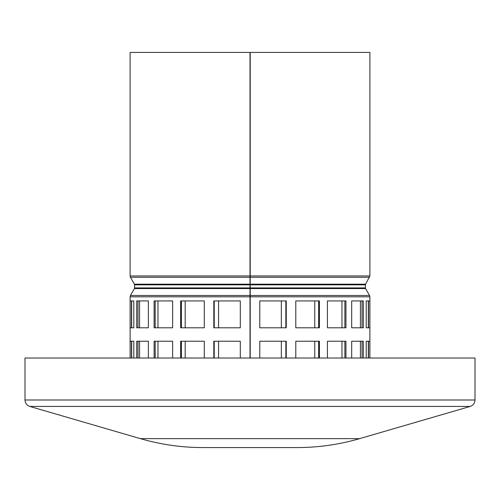 <?xml version="1.0" encoding="UTF-8"?>
<svg xmlns="http://www.w3.org/2000/svg" width="500" height="500" viewBox="0 0 500 500"><rect width="100%" height="100%" fill="white"/><g stroke="black" fill="none" stroke-linecap="round" stroke-linejoin="round"><path stroke-width="0.75" d="M240.306 300.931L240.306 327.8L213.819 327.8L213.819 300.931L240.306 300.931M214.225 300.931L214.225 327.8M204.288 300.931L204.288 327.8L180.65 327.8L180.65 300.931L204.288 300.931M181.425 300.931L181.425 327.8M172.631 300.931L172.631 327.8L154.106 327.8L154.106 300.931L172.631 300.931M155.175 300.931L155.175 327.8M148.363 300.931L148.363 327.8L136.713 327.8L136.713 300.931L148.363 300.931M137.981 300.931L137.981 327.8M133.806 300.931L133.806 327.8L130.144 327.8L130.144 300.931L133.806 300.931M131.488 300.931L131.488 327.8M131.681 327.8L131.681 300.931M139.55 327.8L139.55 300.931M157.969 327.8L157.969 300.931M185.175 327.8L185.175 300.931M218.575 327.8L218.575 300.931M281.344 300.931L281.344 327.8M314.75 300.931L314.75 327.8M341.975 300.931L341.975 327.8M360.419 300.931L360.419 327.8M368.319 300.931L368.319 327.8M369.856 300.931L369.856 327.8L366.219 327.8L366.219 300.931L369.856 300.931M368.512 327.8L368.512 300.931M363.312 300.931L363.312 327.8L351.681 327.8L351.681 300.931L363.312 300.931M362.044 327.8L362.044 300.931M345.95 300.931L345.95 327.8L327.431 327.8L327.431 300.931L345.95 300.931M344.875 327.8L344.875 300.931M319.419 300.931L319.419 327.8L295.794 327.8L295.794 300.931L319.419 300.931M318.644 327.8L318.644 300.931M213.819 358.025L213.819 341.231L240.306 341.231L240.306 358.025M214.225 341.231L214.225 358.025M180.65 358.025L180.65 341.231L204.288 341.231L204.288 358.025M181.425 341.231L181.425 358.025M154.106 358.025L154.106 341.231L172.631 341.231L172.631 358.025M155.175 341.231L155.175 358.025M136.713 358.025L136.713 341.231L148.363 341.231L148.363 358.025M137.981 341.231L137.981 358.025M130.144 358.025L130.144 341.231L133.806 341.231L133.806 358.025M131.488 341.231L131.488 358.025M131.681 358.025L131.681 341.231M139.55 358.025L139.55 341.231M157.969 358.025L157.969 341.231M185.175 358.025L185.175 341.231M218.575 358.025L218.575 341.231M281.344 341.231L281.344 358.025M314.75 341.231L314.75 358.025M341.975 341.231L341.975 358.025M360.419 341.231L360.419 358.025M368.319 341.231L368.319 358.025M366.219 358.025L366.219 341.231L369.856 341.231L369.856 358.025M368.512 358.025L368.512 341.231M351.681 358.025L351.681 341.231L363.312 341.231L363.312 358.025M362.044 358.025L362.044 341.231M327.431 358.025L327.431 341.231L345.95 341.231L345.95 358.025M344.875 358.025L344.875 341.231M295.794 358.025L295.794 341.231L319.419 341.231L319.419 358.025M318.644 358.025L318.644 341.231M286.262 300.931L286.262 327.8L259.781 327.8L259.781 300.931L286.262 300.931M285.856 327.8L285.856 300.931M259.781 358.025L259.781 341.231L286.262 341.231L286.262 358.025M285.856 358.025L285.856 341.231M250.2 284.188L365.588 284.188L369.888 275.95L369.888 52.425L250.206 52.425L250.2 284.856L250 52.425L250 358.025M130.113 358.025L130.113 296.812L250.206 296.812L250.206 358.025L250.2 284.856L250.206 296.812L369.888 296.812L369.531 295.481L250.206 295.481M250 52.425L130.113 52.425L130.113 275.95L250 275.95M475 358.025L25 358.025L25 400L475 400L475 358.025M140.381 438.644L359.619 438.644C339.175 444.581 318.306 447.556 297.013 447.575L202.987 447.575C181.694 447.556 160.825 444.581 140.381 438.644L29.838 406.444C26.8 405.369 25.188 403.219 25 400M250.206 275.95L369.888 275.95M250 276.619L250.206 277.281L369.531 277.281M250 277.281L130.469 277.281L130.113 275.95M250 284.188L134.412 284.188L130.469 277.281M365.588 284.188L365.412 284.856L134.588 284.856L134.412 284.188M365.412 284.856L365.412 287.906L134.588 287.906L134.588 284.856M250 288.575L134.412 288.575L130.469 295.481L250 295.481M365.412 287.906L365.588 288.575L250.2 288.575M359.619 438.644L470.163 406.444L29.838 406.444M369.888 358.025L369.888 296.812M134.588 287.906L134.412 288.575M365.588 288.575L369.531 295.481M130.113 296.812L130.469 295.481M470.163 406.444C473.2 405.369 474.812 403.219 475 400"/></g></svg>
